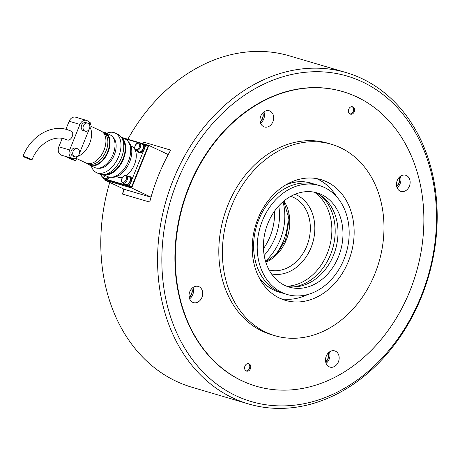 <?xml version="1.0" encoding="UTF-8"?>
<svg xmlns="http://www.w3.org/2000/svg" width="460" height="460" viewBox="0 0 460 460"><rect width="100%" height="100%" fill="white"/><g stroke="black" fill="none" stroke-linecap="round" stroke-linejoin="round"><path stroke-width="0.69" d="M248.503 403.937A172.718 136.603 -73.6 0 1 173.316 179.676A172.718 136.603 -73.6 0 1 346.265 72.622A172.718 136.603 -73.6 0 1 421.446 296.89A172.718 136.603 -73.6 0 1 248.503 403.937L191.734 387.188A172.718 136.603 -73.6 0 1 109.727 182.419M421.044 296.378A169.648 134.171 -73.6 0 1 235.813 395.669A169.648 134.171 -73.6 0 1 177.324 181.246A169.648 134.171 -73.6 0 1 362.56 81.96A169.648 134.171 -73.6 0 1 421.044 296.378M256.139 386.187L255.737 386.066A153.531 121.423 -73.6 0 1 188.905 186.72A153.531 121.423 -73.6 0 1 342.637 91.563L343.039 91.684A153.531 121.423 106.4 0 0 186.007 195.621A153.531 121.423 106.4 0 0 242.236 380.886A153.531 121.423 106.4 0 0 256.139 386.187A153.531 121.423 106.4 0 0 413.172 282.244A153.531 121.423 106.4 0 0 356.943 96.979A153.531 121.423 106.4 0 0 343.039 91.684M142.646 143.566A172.718 136.603 -73.6 0 1 143.48 142.071L170.695 150.104A172.718 136.603 106.4 0 0 158.539 175.312A172.718 136.603 106.4 0 0 149.695 202.084L122.481 194.057A172.718 136.603 -73.6 0 1 123.838 189.083M127.868 139.202A172.718 136.603 -73.6 0 1 289.495 55.873L346.265 72.622M122.481 194.057L124.384 189.342M142.853 143.629L143.48 142.071M121.808 137.454L148.856 145.4L131.652 187.985L104.615 180.004L104.932 179.227M168.245 154.554L148.856 145.4M151.041 197.144L131.652 187.985M151.018 197.219L124.47 189.382L104.615 180.004M352.067 106.691A3.841 3.036 -73.6 0 1 353.412 111.032A3.841 3.036 -73.6 0 1 349.928 113.948M248.262 363.624A3.841 3.036 -73.6 0 1 249.607 367.966A3.841 3.036 -73.6 0 1 246.123 370.881M100.763 174.438L102.131 177.025L104.886 178.325A4.22 2.564 -64.7 0 0 105.116 178.411A4.22 2.564 -64.7 0 0 108.261 176.835M136.045 150.495A4.22 2.564 -64.7 0 0 136.275 150.581A4.22 2.564 -64.7 0 0 140.329 147.407A4.22 2.564 -64.7 0 0 139.656 142.859C137.787 142.347 136.275 143.324 135.113 145.791C134.32 148.005 134.63 149.575 136.045 150.495L138.805 151.794A4.22 2.564 -64.7 0 0 139.029 151.88A4.22 2.564 -64.7 0 0 143.008 148.89A4.22 2.564 -64.7 0 0 142.41 144.158L139.656 142.859A4.22 2.564 -64.7 0 0 139.426 142.773M122.854 183.143A4.22 2.564 -64.7 0 0 123.084 183.23A4.22 2.564 -64.7 0 0 127.138 180.055A4.22 2.564 -64.7 0 0 126.465 175.507C124.597 174.995 123.084 175.973 121.923 178.44C121.129 180.653 121.44 182.223 122.854 183.143L125.614 184.443A4.22 2.564 -64.7 0 0 125.839 184.529A4.22 2.564 -64.7 0 0 129.818 181.539A4.22 2.564 -64.7 0 0 129.22 176.807L126.465 175.507A4.22 2.564 -64.7 0 0 126.235 175.421M103.678 177.755A4.761 2.892 -64.7 0 0 104.656 178.814A4.761 2.892 -64.7 0 0 104.914 178.911A4.761 2.892 -64.7 0 0 108.6 176.939M104.656 178.814L105.541 179.227A4.761 2.892 -64.7 0 0 105.794 179.325A4.761 2.892 -64.7 0 0 109.624 177.157M137.597 151.225A4.761 2.892 -64.7 0 0 138.575 152.283A4.761 2.892 -64.7 0 0 138.828 152.375A4.761 2.892 -64.7 0 0 143.313 149.005A4.761 2.892 -64.7 0 0 142.64 143.675A4.761 2.892 -64.7 0 0 142.387 143.577A4.761 2.892 -64.7 0 0 141.203 143.589M138.575 152.283L139.455 152.697A4.761 2.892 -64.7 0 0 139.713 152.795A4.761 2.892 -64.7 0 0 144.198 149.425A4.761 2.892 -64.7 0 0 143.52 144.089L142.64 143.675M124.407 183.873A4.761 2.892 -64.7 0 0 125.384 184.931A4.761 2.892 -64.7 0 0 125.637 185.023A4.761 2.892 -64.7 0 0 130.123 181.654A4.761 2.892 -64.7 0 0 129.45 176.324A4.761 2.892 -64.7 0 0 129.197 176.226A4.761 2.892 -64.7 0 0 128.012 176.237M125.384 184.931L126.264 185.345A4.761 2.892 -64.7 0 0 126.523 185.443A4.761 2.892 -64.7 0 0 131.008 182.074A4.761 2.892 -64.7 0 0 130.329 176.738L129.45 176.324M286.844 286.281A49.128 38.853 106.4 0 0 335.104 250.844A49.128 38.853 106.4 0 0 316.589 193.108A49.128 38.853 106.4 0 0 314.588 192.251M284.843 285.418A49.128 38.853 106.4 0 0 289.288 287.115A49.128 38.853 106.4 0 0 339.543 253.857A49.128 38.853 106.4 0 0 321.546 194.574A49.128 38.853 106.4 0 0 317.101 192.878A49.128 38.853 106.4 0 0 266.846 226.136A49.128 38.853 106.4 0 0 284.843 285.418M324.415 187.473A56.804 44.925 106.4 0 0 319.269 185.512A56.804 44.925 106.4 0 0 261.171 223.974A56.804 44.925 106.4 0 0 281.974 292.52A56.804 44.925 106.4 0 0 287.12 294.48A56.804 44.925 106.4 0 0 345.218 256.019A56.804 44.925 106.4 0 0 324.415 187.473M319.269 185.512L315.669 184.448A56.804 44.925 106.4 0 0 257.565 222.91A56.804 44.925 106.4 0 0 278.369 291.456A56.804 44.925 106.4 0 0 283.515 293.417L287.12 294.48M313.507 183.885A56.804 44.925 106.4 0 0 311.385 183.189A56.804 44.925 106.4 0 0 286.039 184.759M258.796 277.075A56.804 44.925 106.4 0 0 274.091 290.191A56.804 44.925 106.4 0 0 279.231 292.152A56.804 44.925 106.4 0 0 281.393 292.715M311.276 183.155A56.804 44.925 106.4 0 0 311.161 183.12A56.804 44.925 106.4 0 0 286.867 184.282M259.233 277.926A56.804 44.925 106.4 0 0 273.867 290.128A56.804 44.925 106.4 0 0 279.007 292.089A56.804 44.925 106.4 0 0 279.122 292.117M24.012 156.434A4.836 0.362 22 0 1 29.055 158.343A4.836 0.362 22 0 1 31.97 159.89A4.836 0.362 22 0 1 30.958 159.718A4.836 0.362 22 0 1 25.915 157.809A4.836 0.362 22 0 1 23 156.262A4.836 0.362 22 0 1 24.012 156.434M71.196 131.14A4.836 2.938 115.3 0 1 71.455 131.238A4.836 2.938 115.3 0 1 72.139 136.66A4.836 2.938 115.3 0 1 67.585 140.082A4.836 2.938 115.3 0 1 67.327 139.984L64.549 138.926C53.32 135.113 38.03 144.181 31.97 159.89M130.968 146.021L131.744 146.389A16.888 10.258 115.3 0 1 135.89 159.712A16.888 10.258 115.3 0 1 126.212 175.404M122.601 177.175A16.888 10.258 115.3 0 1 118.22 177.272A16.888 10.258 115.3 0 1 117.317 176.927L116.541 176.565M128.311 141.749A19.958 12.121 115.3 0 1 128.875 163.714A19.958 12.121 115.3 0 1 111.556 177.227M121.239 137.184L125.114 139.012A20.729 12.587 115.3 0 1 128.047 162.242A20.729 12.587 115.3 0 1 108.52 176.916A20.729 12.587 115.3 0 1 107.41 176.496L103.534 174.662M121.4 137.408A20.729 12.587 115.3 0 1 122.682 160.787A20.729 12.587 115.3 0 1 103.81 174.645M122.509 139.483A19.958 12.121 115.3 0 1 122.256 160.586A19.958 12.121 115.3 0 1 106.116 174.185M106.691 133.279A21.879 13.288 115.3 0 1 113.959 132.578A21.879 13.288 115.3 0 1 115.126 133.02L117.886 134.326A21.879 13.288 115.3 0 1 120.98 158.844A21.879 13.288 115.3 0 1 100.366 174.334A21.879 13.288 115.3 0 1 99.193 173.886L96.439 172.586A21.879 13.288 115.3 0 1 91.281 165.905M115.126 133.02A21.879 13.288 115.3 0 1 118.226 157.544A21.879 13.288 115.3 0 1 97.612 173.035A21.879 13.288 115.3 0 1 96.439 172.586M113.039 137.419A17.273 10.488 115.3 0 1 113.614 156.504A17.273 10.488 115.3 0 1 98.509 168.182M102.511 131.934A18.038 10.959 115.3 0 1 104.253 132.215A18.038 10.959 115.3 0 1 105.219 132.583L110.181 134.929A18.038 10.959 115.3 0 1 112.734 155.146A18.038 10.959 115.3 0 1 95.737 167.923A18.038 10.959 115.3 0 1 94.771 167.555L89.809 165.209A18.038 10.959 115.3 0 1 87.584 163.53M105.219 132.583A18.038 10.959 115.3 0 1 107.772 152.8A18.038 10.959 115.3 0 1 90.775 165.577A18.038 10.959 115.3 0 1 89.809 165.209M103.046 132.411A17.273 10.488 115.3 0 1 103.235 132.497L104.891 133.279A17.273 10.488 115.3 0 1 107.335 152.639A17.273 10.488 115.3 0 1 91.063 164.864A17.273 10.488 115.3 0 1 90.137 164.513L88.481 163.731A17.273 10.488 115.3 0 1 88.297 163.639M103.235 132.497A17.273 10.488 115.3 0 1 105.679 151.857A17.273 10.488 115.3 0 1 89.407 164.088A17.273 10.488 115.3 0 1 88.481 163.731M104.978 147.344A13.817 8.395 115.3 0 1 101.05 155.652M89.93 125.787L101.194 131.112A17.658 10.724 115.3 0 1 103.695 150.897A17.658 10.724 115.3 0 1 87.055 163.398A17.658 10.724 115.3 0 1 86.112 163.036L76.59 158.539M89.849 127.069A17.658 10.724 115.3 0 1 89.642 143.451A17.658 10.724 115.3 0 1 77.912 156.32M78.809 154.865A6.526 5.158 -73.6 0 1 72.479 158.458L68.873 157.395A6.526 5.158 -73.6 0 1 68.281 157.165L64.676 156.101L72.122 159.62L75.727 160.684L76.831 157.952L76.389 157.745M88.027 123.274A4.22 3.341 -73.6 0 1 89.573 128.369A4.22 3.341 -73.6 0 1 85.255 131.226A4.22 3.341 -73.6 0 1 84.87 131.083A4.22 3.341 -73.6 0 1 83.323 125.988A4.22 3.341 -73.6 0 1 87.641 123.13A4.22 3.341 -73.6 0 1 88.027 123.274M85.255 131.226L83.45 130.697A4.22 3.341 -73.6 0 1 83.07 130.548A4.22 3.341 -73.6 0 1 81.523 125.453A4.22 3.341 -73.6 0 1 85.842 122.596L87.641 123.13M77.705 148.827A4.22 3.341 -73.6 0 1 79.252 153.922A4.22 3.341 -73.6 0 1 74.928 156.78A4.22 3.341 -73.6 0 1 74.549 156.636A4.22 3.341 -73.6 0 1 73.002 151.536A4.22 3.341 -73.6 0 1 77.32 148.678A4.22 3.341 -73.6 0 1 77.705 148.827M74.928 156.78L73.129 156.245A4.22 3.341 -73.6 0 1 72.749 156.101A4.22 3.341 -73.6 0 1 71.202 151.006A4.22 3.341 -73.6 0 1 75.52 148.149L77.32 148.678M144.641 148.085L145.912 144.934L148.12 145.975L131.485 187.139L105.357 179.429L103.149 178.388L104.765 178.865M131.485 187.139L129.283 186.099L130.554 182.948M106.559 179.394L125.494 184.983M127.282 185.506L129.283 186.099M131.451 180.734L143.744 150.299M123.889 138.431L138.328 142.692M140.944 143.468L141.289 143.566M143.917 144.342L145.912 144.934M103.448 177.646L103.149 178.388M88.803 122.061L90.925 123.067L89.924 125.54M75.727 160.684L68.281 157.165M89.188 129.22L79.373 153.513M62.215 138.391L58.822 146.792A6.526 5.158 106.4 0 0 61.663 155.267L64.963 156.239M72.479 158.458A6.526 5.158 -73.6 0 1 69.638 149.983L79.959 124.43A6.526 5.158 -73.6 0 1 86.491 120.388L75.681 117.196A6.526 5.158 106.4 0 0 69.15 121.239L65.901 129.277M86.491 120.388A6.526 5.158 -73.6 0 1 89.861 126.839M328.325 352.935A6.911 5.462 -73.6 0 1 328.106 358.627A6.911 5.462 -73.6 0 1 325.68 361.905M325.64 361.692A6.911 5.462 106.4 0 0 327.882 358.558A6.911 5.462 106.4 0 0 328.175 353.09M262.832 112.815A6.911 5.462 -73.6 0 1 262.614 118.507A6.911 5.462 -73.6 0 1 260.188 121.785M260.147 121.572A6.911 5.462 106.4 0 0 262.39 118.438A6.911 5.462 106.4 0 0 262.683 112.97M191.866 288.472A6.911 5.462 -73.6 0 1 189.215 297.436M189.175 297.223A6.911 5.462 106.4 0 0 191.716 288.627M399.297 177.278A6.911 5.462 -73.6 0 1 396.652 186.248M396.612 186.035A6.911 5.462 106.4 0 0 399.148 177.439M286.724 286.235A50.663 40.072 106.4 0 0 329.279 247.693A50.663 40.072 106.4 0 0 314.462 192.222M293.572 286.919A50.663 40.072 106.4 0 0 332.615 248.676A50.663 40.072 106.4 0 0 320.585 195.368M280.957 298.77A62.945 49.783 106.4 0 0 307.734 294.509M336.605 196.679A62.945 49.783 106.4 0 0 317.699 179.136A62.945 49.783 106.4 0 0 316.422 178.56M279.68 298.195A62.945 49.783 106.4 0 0 285.378 300.368A62.945 49.783 106.4 0 0 349.761 257.755A62.945 49.783 106.4 0 0 326.709 181.798A62.945 49.783 106.4 0 0 321.011 179.624A62.945 49.783 106.4 0 0 256.628 222.237A62.945 49.783 106.4 0 0 279.68 298.195M340.475 147.729A99.791 78.924 106.4 0 0 331.436 144.285A99.791 78.924 106.4 0 0 229.367 211.841A99.791 78.924 106.4 0 0 265.914 332.264A99.791 78.924 106.4 0 0 274.953 335.708A99.791 78.924 106.4 0 0 377.022 268.151A99.791 78.924 106.4 0 0 340.475 147.729M331.436 144.285L327.83 143.221A99.791 78.924 106.4 0 0 225.762 210.783A99.791 78.924 106.4 0 0 262.309 331.2A99.791 78.924 106.4 0 0 271.348 334.644L274.953 335.708M201.94 297.396A8.447 6.676 -73.6 0 1 193.482 302.628A8.447 6.676 -73.6 0 1 189.808 291.663A8.447 6.676 -73.6 0 1 198.266 286.43A8.447 6.676 -73.6 0 1 201.94 297.396M189.612 298.81A8.447 6.676 106.4 0 0 192.746 294.682A8.447 6.676 106.4 0 0 192.941 287.529M250.441 368.702A3.841 3.036 -73.6 0 1 246.6 371.082A3.841 3.036 -73.6 0 1 244.933 366.097A3.841 3.036 -73.6 0 1 248.774 363.716A3.841 3.036 -73.6 0 1 250.441 368.702M263.689 126.678A8.447 6.676 -73.6 0 1 260.596 116.489A8.447 6.676 -73.6 0 1 269.232 110.774A8.447 6.676 -73.6 0 1 269.997 111.067A8.447 6.676 -73.6 0 1 273.09 121.256A8.447 6.676 -73.6 0 1 264.454 126.971A8.447 6.676 -73.6 0 1 263.689 126.678M397.239 180.475A8.447 6.676 -73.6 0 1 405.697 175.237A8.447 6.676 -73.6 0 1 409.371 186.202A8.447 6.676 -73.6 0 1 400.919 191.435A8.447 6.676 -73.6 0 1 397.239 180.475M397.049 187.623A8.447 6.676 106.4 0 0 400.183 183.494A8.447 6.676 106.4 0 0 400.378 176.341M335.49 351.187A8.447 6.676 -73.6 0 1 338.583 361.376A8.447 6.676 -73.6 0 1 329.947 367.091A8.447 6.676 -73.6 0 1 329.182 366.798A8.447 6.676 -73.6 0 1 326.088 356.609A8.447 6.676 -73.6 0 1 334.725 350.894A8.447 6.676 -73.6 0 1 335.49 351.187M326.077 363.279A8.447 6.676 106.4 0 0 329.406 351.998M348.737 109.164A3.841 3.036 -73.6 0 1 352.578 106.789A3.841 3.036 -73.6 0 1 354.252 111.768A3.841 3.036 -73.6 0 1 350.405 114.149A3.841 3.036 -73.6 0 1 348.737 109.164M260.584 123.159A8.447 6.676 106.4 0 0 263.913 111.878M283.003 201.779A50.663 40.072 -73.6 0 1 265.489 261.125M287.833 210.864A50.663 40.072 -73.6 0 1 274.476 256.122M274.522 211.18A49.128 38.853 -73.6 0 1 263.471 248.63M278.771 205.902A49.128 38.853 -73.6 0 1 264.178 255.375M102.131 177.025A4.22 2.564 -64.7 0 0 102.356 177.111A4.22 2.564 -64.7 0 0 105.466 175.576M104.46 175.099A3.456 2.099 115.3 0 1 102.091 176.14A3.456 2.099 115.3 0 1 100.993 174.495M135.269 145.814A3.456 2.099 115.3 0 1 138.592 143.221A3.456 2.099 115.3 0 1 139.328 147.01A3.456 2.099 115.3 0 1 136.01 149.609A3.456 2.099 115.3 0 1 135.269 145.814M122.078 178.463A3.456 2.099 115.3 0 1 125.396 175.869A3.456 2.099 115.3 0 1 126.138 179.659A3.456 2.099 115.3 0 1 122.82 182.258A3.456 2.099 115.3 0 1 122.078 178.463M69.638 149.983L58.822 146.792M79.959 124.43L69.15 121.239M271.515 273.93A41.607 32.907 106.4 0 0 311.046 247.612A41.607 32.907 106.4 0 0 295.015 194.298M290.783 196.328A38.381 30.354 -73.6 0 1 293.606 197.449A38.381 30.354 -73.6 0 1 306.837 245.962A38.381 30.354 -73.6 0 1 269.065 269.934M265.84 262.269A38.381 30.354 106.4 0 0 286.292 239.896A38.381 30.354 106.4 0 0 283.912 201.008M23 156.262C30.452 136.804 50.364 124.28 67.286 129.651L71.455 131.238M265.753 262.01L277.305 253.264L285.62 239.786L289.127 219.334L283.705 201.181"/></g></svg>

